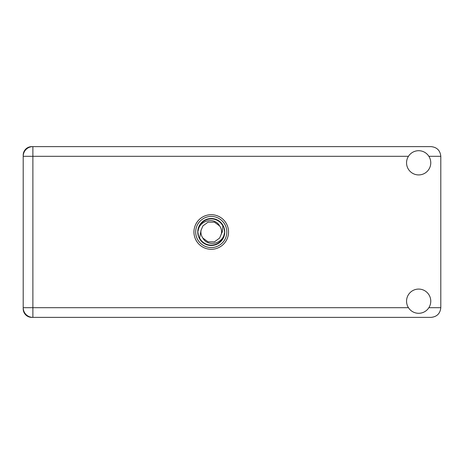 <?xml version="1.0" encoding="UTF-8"?>
<svg xmlns="http://www.w3.org/2000/svg" width="464" height="464" viewBox="0 0 464 464"><rect width="100%" height="100%" fill="white"/><g stroke="black" fill="none" stroke-linecap="round" stroke-linejoin="round"><path stroke-width="0.7" d="M23.2 155.202L23.2 308.798A8.578 8.578 0 0 0 31.778 317.376L431.114 317.376C436.955 316.755 440.185 313.531 440.8 307.69L440.8 156.31C440.185 150.469 436.955 147.245 431.114 146.624L31.778 146.624A8.578 8.578 0 0 0 23.2 155.202M418.661 313.293A12.105 12.105 0 0 0 430.766 301.182A12.105 12.105 0 0 0 418.661 289.078A12.105 12.105 0 0 0 406.551 301.182A12.105 12.105 0 0 0 418.661 313.293M418.661 174.922A12.105 12.105 0 0 0 430.766 162.818A12.105 12.105 0 0 0 418.661 150.707A12.105 12.105 0 0 0 406.551 162.818A12.105 12.105 0 0 0 418.661 174.922M211.242 214.704A17.296 17.296 0 0 0 193.946 232A17.296 17.296 0 0 0 211.242 249.296A17.296 17.296 0 0 0 228.543 232A17.296 17.296 0 0 0 211.242 214.704M32.886 146.624A9.686 9.686 0 0 0 23.2 156.31A9.686 9.686 0 0 1 32.886 146.624L32.886 307.69L408.448 307.69M23.2 307.69A9.686 9.686 0 0 0 32.886 317.376A9.686 9.686 0 0 1 23.2 307.69L32.886 307.69L32.886 317.376M195.68 232A15.567 15.567 0 0 0 211.242 247.567A15.567 15.567 0 0 0 226.809 232A15.567 15.567 0 0 0 211.242 216.433A15.567 15.567 0 0 0 195.68 232M197.751 232A13.491 13.491 0 0 0 211.242 245.491A13.491 13.491 0 0 0 224.738 232A13.491 13.491 0 0 0 211.242 218.509A13.491 13.491 0 0 0 197.751 232M199.607 238.032L201.034 230.364L202.878 225.922L208.046 222.163L214.443 222.163L219.611 225.922C214.71 216.729 199.758 220.278 198.256 230.214L197.786 231.675L198.685 236.849L199.607 238.032A13.108 13.108 0 0 0 224.234 233.786L224.704 232.325L223.805 227.151L222.882 225.968L222.268 232L221.456 233.636A10.341 10.341 0 0 0 221.589 232L221.392 234.007M201.098 229.993L201.034 230.364A10.341 10.341 0 0 0 202.878 238.078C207.779 247.271 222.732 243.722 224.234 233.786M221.456 233.636L219.611 238.078L214.443 241.837L208.046 241.837L202.878 238.078M221.589 232A10.341 10.341 0 0 0 219.611 225.922M222.882 225.968A13.108 13.108 0 0 0 198.256 230.214M428.875 307.69L440.8 307.69M440.8 156.31L428.875 156.31M408.448 156.31L23.2 156.31"/></g></svg>
